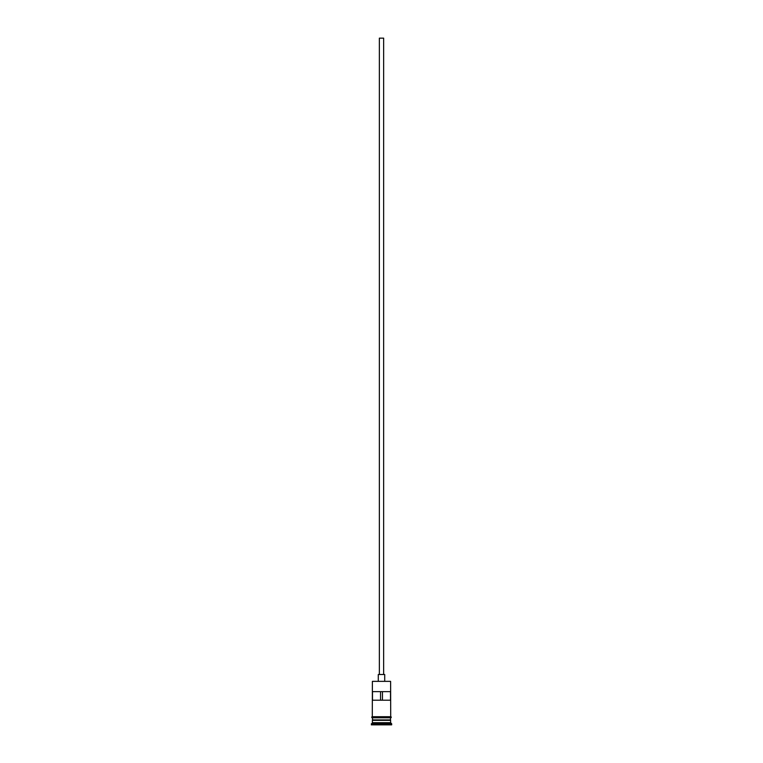 <?xml version="1.0" encoding="UTF-8"?>
<svg xmlns="http://www.w3.org/2000/svg" width="763" height="763" viewBox="0 0 763 763"><rect width="100%" height="100%" fill="white"/><g stroke="black" fill="none" stroke-linecap="round" stroke-linejoin="round"><path stroke-width="1.14" d="M372.392 681.359L390.608 681.359L372.392 681.359L372.287 716.705L390.713 716.705A0.534 0.534 0 0 1 391.247 717.239A0.534 0.534 0 0 1 390.713 717.783L372.287 717.783A0.534 0.534 0 0 1 371.753 717.239A0.534 0.534 0 0 1 372.287 716.705M379.354 674.502L379.354 38.15L383.646 38.15L383.646 674.502M378.286 680.93L378.286 674.502L384.714 674.502L384.714 680.93M372.611 720.348L390.389 720.348M372.392 717.783L372.611 720.138M390.608 717.783L390.389 720.138M390.608 720.568L390.608 722.704L372.392 722.704L371.323 724.85L391.677 724.85L391.677 723.782L371.323 723.782M390.608 722.704L391.677 723.782M390.513 700.215L390.513 691.64L372.487 691.64L372.487 700.215L390.513 700.215M390.608 681.359L390.713 716.705M390.608 719.919L372.392 719.919M372.392 720.568L372.392 722.704M380.537 700.215L380.537 691.64M382.463 691.64L382.463 700.215"/></g></svg>
